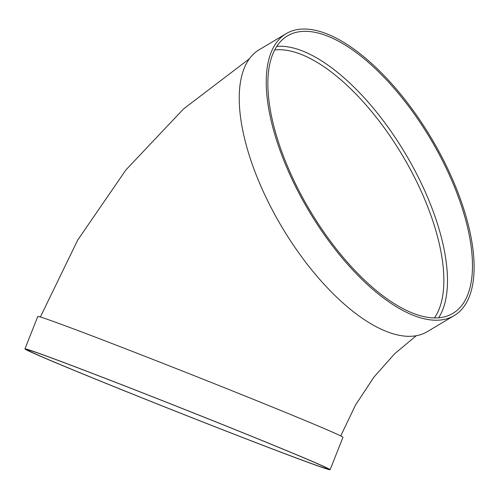 <?xml version="1.0" encoding="UTF-8"?>
<svg xmlns="http://www.w3.org/2000/svg" width="499" height="499" viewBox="0 0 499 499"><rect width="100%" height="100%" fill="white"/><g stroke="black" fill="none" stroke-linecap="round" stroke-linejoin="round"><path stroke-width="0.75" d="M276.752 46.376A161.526 70.103 -120.8 0 1 405.388 153.636A161.526 70.103 -120.8 0 1 438.602 317.801M454.227 315.586L427.231 331.685A164.115 71.226 -120.8 0 1 384.741 330.775A164.115 71.226 -120.8 0 1 262.112 188.99A164.115 71.226 -120.8 0 1 259.124 49.775L286.127 33.676A164.115 71.226 -120.8 0 1 431.348 138.154A164.115 71.226 -120.8 0 1 454.227 315.586A164.115 71.226 -120.8 0 1 411.737 314.676A164.115 71.226 -120.8 0 1 289.114 172.891A164.115 71.226 -120.8 0 1 286.127 33.676M330.126 469.727L342.969 437.292A164.115 2.526 -158.4 0 0 191.31 374.531A164.115 2.526 -158.4 0 0 37.793 316.466L24.95 348.901A164.115 2.526 -158.4 0 0 110.996 385.421A164.115 2.526 -158.4 0 0 272.828 449.15A164.115 2.526 -158.4 0 0 330.126 469.727A164.115 2.526 -158.4 0 0 178.467 406.972A164.115 2.526 -158.4 0 0 24.95 348.901M271.325 448.526A161.526 2.483 -158.4 0 0 327.724 468.779A161.526 2.483 -158.4 0 0 178.455 407.009A161.526 2.483 -158.4 0 0 27.351 349.855A161.526 2.483 -158.4 0 0 112.044 385.796A161.526 2.483 -158.4 0 0 271.325 448.526M411.082 312.468A161.526 70.103 -120.8 0 1 290.387 172.922A161.526 70.103 -120.8 0 1 287.449 35.897A161.526 70.103 -120.8 0 1 430.388 138.728A161.526 70.103 -120.8 0 1 452.905 313.366A161.526 70.103 -120.8 0 1 411.082 312.468M434.442 317.932A158.944 68.981 59.2 0 0 435.465 229.315A158.944 68.981 59.2 0 0 274.656 49.975M340.73 435.926L355.575 404.932L373.976 377.069L394.734 353.672L416.285 335.721M40.357 317.002L77.75 240.007L125.923 169.922L183.613 108.876L249.363 58.82"/></g></svg>
